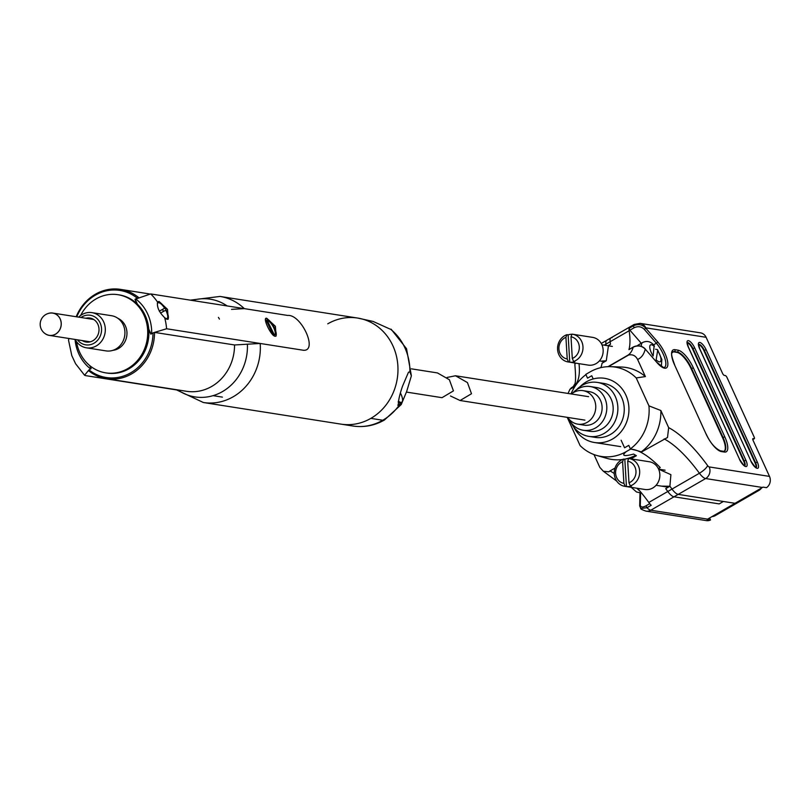 <?xml version="1.0" encoding="UTF-8"?>
<svg xmlns="http://www.w3.org/2000/svg" width="810" height="810" viewBox="0 0 810 810"><rect width="100%" height="100%" fill="white"/><g stroke="black" fill="none" stroke-linecap="round" stroke-linejoin="round"><path stroke-width="1.21" d="M58.391 331.715A11.249 10.165 -81.1 0 0 60.294 319.282A11.249 10.165 -81.1 0 0 50.584 313.035A11.3 11.3 0 0 0 47.122 334.722A11.249 10.165 -81.1 0 0 58.391 331.715M177.714 389.904A49.45 44.702 -81.1 0 0 222.466 391.594A49.45 44.702 -81.1 0 0 247.394 344.199L260.192 343.47A53.693 48.539 98.9 0 1 233.239 396.748A53.693 48.539 98.9 0 1 203.361 402.509L340.98 424.136A53.693 48.539 -81.1 0 0 370.858 418.375A53.693 48.539 -81.1 0 0 397.477 361.807A53.693 48.539 -81.1 0 0 357.645 318.057A53.693 48.539 -81.1 0 0 327.767 323.818M352.907 426.009A53.693 48.539 -81.1 0 0 382.786 420.248L370.858 418.375L382.786 420.248A16.949 5.852 60 0 0 384.456 419.995C374.544 425.635 364.024 427.629 352.907 426.009L340.98 424.136A53.693 48.539 -81.1 0 0 370.858 418.375A53.693 48.539 -81.1 0 0 392.951 345.9A53.693 48.539 -81.1 0 0 357.645 318.057L220.026 296.44A53.693 48.539 98.9 0 1 244.316 308.63L287.682 315.444C301.3 314.098 318.198 351.105 303.558 350.284L260.192 343.47M244.316 308.63L231.518 309.359M76.191 316.74A45.208 40.875 98.9 0 1 95.388 294.243A45.208 40.875 98.9 0 1 120.548 289.383A45.208 40.875 98.9 0 1 138.591 297.523M138.642 297.553L137.133 298.07A44.084 39.852 -81.1 0 0 95.367 295.154A44.084 39.852 -81.1 0 0 76.758 316.832M247.394 344.199L234.535 344.969L154.518 332.394A45.208 40.875 98.9 0 1 106.515 378.716A45.208 40.875 98.9 0 1 88.422 370.545L88.978 369.876A44.084 39.852 -81.1 0 0 130.744 372.792A44.084 39.852 -81.1 0 0 153.009 332.91L154.518 332.394M89.758 365.614L91.135 368.631L88.978 369.876M148.807 329.67L150.852 334.155L153.009 332.91M137.133 298.07L134.976 299.325L137.022 303.811M88.563 370.383L84.574 375.243L85.435 375.597L178.089 390.157M213.06 395.655L222.416 397.123M84.574 375.243L75.563 363.7L71.796 355.6L68.475 339.937L69.123 338.519M398.5 406.144L401.244 404.534L406.671 391.453L411.358 375.88L409.911 371.901L408.493 372.195L402.56 386.117C399.259 395.685 397.902 402.357 398.5 406.144A53.693 48.539 -81.1 0 1 382.786 420.248A16.949 5.852 60 0 0 384.456 419.995L401.244 404.534M357.645 318.057L373.076 321.428L389.833 328.981M77.466 339.825A14.975 13.537 -81.1 0 0 94.011 343.227A14.975 13.537 -81.1 0 0 100.167 323.008A14.975 13.537 -81.1 0 0 81.992 316.852A14.975 13.537 -81.1 0 0 80.98 317.49M78.661 317.135A17.8 16.089 98.9 0 1 82.043 314.553A17.8 16.089 98.9 0 1 91.955 312.64A17.8 16.089 98.9 0 1 105.158 327.149A17.8 16.089 98.9 0 1 96.339 345.9A17.8 16.089 98.9 0 1 86.427 347.814A17.8 16.089 98.9 0 1 75.158 339.461M85.769 318.249A12.15 10.986 98.9 0 1 89.88 318.036A12.15 10.986 98.9 0 1 98.901 327.939A12.15 10.986 98.9 0 1 92.877 340.737A12.15 10.986 98.9 0 1 86.113 342.043A12.15 10.986 98.9 0 1 82.266 340.575M91.955 312.64L111.557 315.718A17.8 16.089 98.9 0 1 124.77 330.227A17.8 16.089 98.9 0 1 115.941 348.978A17.8 16.089 98.9 0 1 106.029 350.892L86.427 347.814M117.906 318.34A16.676 15.076 98.9 0 1 126.968 332.88A16.676 15.076 98.9 0 1 118.554 348.472A16.676 15.076 98.9 0 1 112.884 350.345M80.625 315.465A39.558 35.761 98.9 0 1 95.985 298.951A39.558 35.761 98.9 0 1 118.007 294.708A39.558 35.761 98.9 0 1 147.359 326.946A39.558 35.761 98.9 0 1 127.737 368.621A39.558 35.761 98.9 0 1 105.725 372.863A39.558 35.761 98.9 0 1 76.515 341.648M118.007 294.708L119.191 294.891A39.558 35.761 98.9 0 1 148.544 327.129A39.558 35.761 98.9 0 1 128.932 368.813A39.558 35.761 98.9 0 1 106.92 373.056L105.725 372.863M44.945 333.517A11.3 10.216 -81.1 0 0 49.258 335.391A11.3 10.216 -81.1 0 0 55.546 334.176A11.3 10.216 -81.1 0 0 61.145 322.269A11.3 10.216 -81.1 0 0 52.761 313.065A11.3 10.216 -81.1 0 0 48.084 313.521M158.983 301.411L157.575 302.15L158.983 301.411L167.538 309.369L168.207 319.14L167.144 319.322L164.653 317.672A53.693 48.539 98.9 0 1 166.577 328.759L303.558 350.284C318.178 351.145 301.33 314.108 287.682 315.444L150.701 293.929A53.693 48.539 98.9 0 1 157.575 302.15C156.765 307.091 159.124 312.265 164.653 317.672M167.842 319.292A10.176 3.513 60 0 0 165.939 309.703A10.176 3.513 60 0 0 158.395 301.745A10.176 3.513 60 0 0 157.768 301.745M266.844 318.35L275.4 326.319L276.068 336.089L275.015 336.272C270.591 335.462 261.913 316.437 266.844 318.35L265.903 318.472M275.704 336.241A10.176 3.513 60 0 0 273.81 326.653A10.176 3.513 60 0 0 266.257 318.695A10.176 3.513 60 0 0 265.639 318.695M166.577 328.759L154.153 332.515M151.703 333.659A42.383 38.313 -81.1 0 0 135.827 299.001L135.209 299.356L137.416 304.195M148.756 329.083L151.024 334.054M135.827 299.001L150.701 293.929M218.406 317.378L219.459 319.1L218.406 317.378M265.538 321.074A8.475 2.926 60 0 1 266.257 320.233L273.193 335.279M272.484 334.591A8.475 2.926 60 0 0 273.547 335.077M273.426 335.148L274.428 335.067L267.138 320.223L266.571 320.871M274.428 335.067A8.475 2.926 60 0 0 273.638 327.615A8.475 2.926 60 0 0 267.138 320.223M159.276 311.161L164.632 308.245A9.042 3.119 60 0 0 157.95 302.869A9.042 3.119 60 0 0 157.353 303.689M164.632 308.245L159.307 311.202M165.523 318.502A9.042 3.119 60 0 0 166.992 318.533A9.042 3.119 60 0 0 165.756 310.2L160.532 313.045M163.549 311.404A7.908 2.734 60 0 0 162.445 309.491M400.585 393.296A10.176 3.513 -120 0 1 402.499 400.93A10.176 3.513 -120 0 1 398.388 401.102M402.418 401.254A10.743 3.706 -120 0 1 402.367 401.618A10.743 3.706 -120 0 1 401.568 402.945A10.743 3.706 -120 0 1 398.186 401.912M711.98 516.608A8.616 7.786 -81.1 0 0 715.27 515.616L758.899 490.425A8.616 7.786 -81.1 0 0 761.542 487.995M645.783 327.827A8.616 7.786 -81.1 0 0 640.113 323.362L700.447 332.839A8.616 7.786 98.9 0 1 706.107 337.304L645.783 327.827A2.875 0.992 60 0 0 645.499 327.868A1.438 0.658 139 0 1 644.314 329.366C641.419 326.511 638.027 325.974 634.139 327.746L629.907 330.197L629.097 328.293L633.339 325.853C637.976 323.706 642.036 324.375 645.499 327.868L657.558 341.739A18.154 6.267 -120 0 1 664.959 353.393A18.154 6.267 -120 0 1 666.964 367.426A18.154 6.267 -120 0 1 657.021 362.647A1.438 0.658 -41 0 0 656.94 362.384A1.438 0.658 -41 0 0 656.687 362.262M769.5 476.401A8.616 7.786 98.9 0 1 766.523 487.671L763.01 487.114A8.616 7.786 98.9 0 1 762.443 487.478L705.631 478.548A8.616 7.786 -81.1 0 0 709.175 466.925L769.5 476.401L753.067 440.346A2.157 0.739 -120 0 1 752.905 438.625A2.157 0.739 -120 0 1 753.118 438.595L754.08 438.747A2.157 0.739 60 0 0 754.292 438.716A2.157 0.739 60 0 0 754.13 436.995L727.056 377.592A2.157 0.739 60 0 0 725.284 375.546L724.312 375.394A2.157 0.739 -120 0 1 722.54 373.359L706.107 337.304M637.197 450.623L631.76 449.246A80.676 27.854 60 0 1 637.197 450.623L641.571 451.95M608.442 345.809L606.275 360.774L602.073 363.194A80.676 27.854 -120 0 1 600.828 367.649A80.676 27.854 60 0 0 602.073 363.194L606.275 360.774L600.929 361.149M571.03 393.913A45.218 40.875 98.9 0 1 585.934 374.635L587.544 378.169L585.812 374.372L590.014 371.942A45.218 40.875 98.9 0 1 610.659 366.667A45.218 40.875 98.9 0 1 636.214 377.936L645.388 376.579L637.591 359.458C635.597 355.661 632.62 354.183 628.641 355.003L608.452 366.657M610.659 366.667L621.28 367.021A46.524 42.059 98.9 0 1 645.388 376.579M630.383 448.892L628.773 445.358L624.571 447.778L621.118 440.205L624.571 447.778L628.773 445.358L630.504 449.155A80.676 27.854 -120 0 1 660.241 467.562L658.358 468.646L660.241 467.562A80.676 27.854 60 0 0 640.933 452.314L667.511 437.491L668.665 427.639L660.859 410.518L648.942 405.85A45.218 40.875 98.9 0 1 630.383 448.892L631.76 449.246M636.214 377.936L648.942 405.85M587.544 378.169L591.745 375.749L593.203 378.948L591.745 375.749L587.544 378.169M660.859 410.518A46.524 42.059 98.9 0 1 641.459 451.707M674.011 496.803A11.482 3.969 -120 0 1 667.794 491.498L699.415 473.242A11.482 3.969 -120 0 0 705.631 478.548L674.011 496.803L719.179 503.901L723.381 501.481L735.024 503.304L762.443 487.478M667.794 491.498A80.676 27.854 60 0 0 665.698 488.663L669.9 486.243L661.557 486.142M658.591 469.142L670.903 474.67L669.9 486.243A80.676 27.854 60 0 1 671.996 489.068A11.482 3.969 -120 0 0 678.213 494.383L735.024 503.304L707.606 519.139A8.616 7.786 98.9 0 1 707.008 519.443L710.522 520L709.601 517.985M657.021 362.647L645.256 349.11A1.438 0.658 -41 0 0 645.165 348.847A1.438 0.658 -41 0 0 644.902 348.725M637.591 359.458A89.282 30.82 -120 0 0 645.256 349.11C641.793 345.728 637.774 345.08 633.187 347.176L633.471 347.014M629.097 328.293A11.482 3.969 60 0 0 629.127 330.753A80.676 27.854 -120 0 1 628.955 349.616L629.228 349.464M641.287 343.288L629.907 330.197M640.113 323.362L634.189 324.445A11.482 3.969 -120 0 0 633.339 325.853L634.139 327.746M724.17 451.281A17.223 5.943 60 0 0 722.56 437.694L691.102 368.682A17.223 5.943 60 0 0 676.917 352.37L673.89 351.894A17.223 5.943 60 0 0 672.492 352.006M744.532 465.699A6.247 2.157 -120 0 0 743.681 461.143L692.469 348.766A6.247 2.157 60 0 0 687.275 342.853M755.922 467.492A6.247 2.157 -120 0 0 755.082 462.935L703.87 350.558A6.247 2.157 60 0 0 698.665 344.635M628.641 355.003L626.808 355.803A80.676 27.854 60 0 0 627.558 355.408A80.676 27.854 60 0 0 633.187 347.176L628.955 349.616M627.558 355.408L607.976 366.677M634.189 324.445L606.771 340.281A11.482 3.969 60 0 0 605.951 344.139A80.676 27.854 -120 0 1 606.143 345.455M710.522 520A8.616 7.786 98.9 0 1 706.33 520.617L645.995 511.13A8.616 7.786 -81.1 0 0 650.794 510.209L707.606 519.139M593.983 454.562L599.825 467.38L603.359 471.248L608.766 471.835L610.011 470.944A80.676 27.854 -120 0 1 614.253 473.526M635.728 455.291A46.524 42.059 98.9 0 1 624.439 459.199M622.475 459.503A46.524 42.059 98.9 0 1 606.923 458.379L596.707 455.453A45.218 40.875 98.9 0 1 580.102 445.591L567.375 417.676A45.218 40.875 98.9 0 1 567.354 417.363M630.929 458.865L636.397 455.706L633.622 454.076C623.7 456.688 621.26 455.848 626.302 451.575A45.218 40.875 98.9 0 1 596.707 455.453M626.302 451.575L630.504 449.155M574.978 386.41L569.906 389.347L568.063 393.447M612.107 337.689A11.482 3.969 60 0 0 610.973 337.851A11.482 3.969 60 0 0 610.143 341.709A80.676 27.854 -120 0 1 610.507 344.27L607.966 345.738M575.677 385.368L572.721 387.069A80.676 27.854 -120 0 1 571.526 387.656L575.799 385.185M571.526 387.656L569.906 389.347M639.971 506.523A1.438 1.174 1.5 0 1 639.697 505.815L639.697 505.815A1.438 1.174 1.5 0 1 640.295 504.893C640.508 507.323 642.411 507.627 646.026 505.815L649.741 503.658M637.48 488.319A80.676 27.854 60 0 1 648.81 502.453A11.482 3.969 -120 0 0 651.189 505.278L646.957 507.728L646.026 505.815M646.977 507.708L640.74 508.518C640.467 508.964 642.229 509.824 645.995 511.13M615.013 468.058L610.011 470.944M571.961 334.257A14.043 12.687 -81.1 0 0 570.645 334.317A14.043 12.687 -81.1 0 0 568.124 334.874L569.754 362.192A14.043 12.687 -81.1 0 0 572.316 362.202A14.043 12.687 -81.1 0 0 574.837 361.655L573.632 361.462A14.043 12.687 98.9 0 0 582.987 346.974A14.043 12.687 98.9 0 0 572.457 334.206L592.626 337.375A14.043 12.687 98.9 0 1 603.156 351.56A14.043 12.687 98.9 0 1 591.29 365.188A14.043 12.687 98.9 0 1 588.273 365.108L568.104 361.938A14.043 12.687 98.9 0 1 557.563 349.171A14.043 12.687 98.9 0 1 566.919 334.682L565.927 337.335L567.223 358.982A11.249 10.176 98.9 0 1 558.93 348.968A11.249 10.176 98.9 0 1 565.927 337.335M570.999 336.798A11.249 10.176 98.9 0 1 579.292 346.812A11.249 10.176 98.9 0 1 572.295 358.445L570.999 336.798L572.002 334.145A14.043 12.687 98.9 0 1 572.457 334.206M569.754 362.192L568.559 362.009A14.043 12.687 98.9 0 1 568.104 361.938M568.559 362.009L567.223 358.982M572.295 358.445L573.632 361.462M568.124 334.874L566.919 334.682M628.641 458.632A14.043 12.687 -81.1 0 0 627.335 458.703A14.043 12.687 -81.1 0 0 624.814 459.25L626.444 486.577A14.043 12.687 -81.1 0 0 628.995 486.587A14.043 12.687 -81.1 0 0 631.527 486.03L630.322 485.848A14.043 12.687 98.9 0 0 639.677 471.359A14.043 12.687 98.9 0 0 629.137 458.582L649.316 461.751A14.043 12.687 98.9 0 1 659.846 475.936A14.043 12.687 98.9 0 1 647.97 489.564A14.043 12.687 98.9 0 1 644.952 489.493L624.783 486.324A14.043 12.687 98.9 0 1 614.253 473.556A14.043 12.687 98.9 0 1 623.609 459.067L622.606 461.72L623.903 483.367A11.249 10.176 98.9 0 1 615.62 473.354A11.249 10.176 98.9 0 1 622.606 461.72M627.689 461.184A11.249 10.176 98.9 0 1 635.971 471.187A11.249 10.176 98.9 0 1 628.985 482.821L627.689 461.184L628.681 458.521A14.043 12.687 98.9 0 1 629.137 458.582M626.444 486.577L625.239 486.385A14.043 12.687 98.9 0 1 624.783 486.324M625.239 486.385L623.903 483.367M628.985 482.821L630.322 485.848M624.814 459.25L623.609 459.067M637.46 345.809A15.714 5.427 60 0 1 638.199 345.07L642.634 342.508C646.977 340.473 650.815 341.455 654.146 345.465L653.133 356.015A9.69 3.341 60 0 1 649.792 346.315A9.69 3.341 60 0 1 654.409 346.538M655.897 361.351L657.649 350.568L657.497 349.626L655.573 349.242M573.723 426.992A32.491 29.373 -81.1 0 0 594.439 442.503A32.491 29.373 -81.1 0 0 601.415 442.675A32.491 29.373 -81.1 0 0 628.904 411.126A32.491 29.373 -81.1 0 0 604.533 378.3A32.491 29.373 -81.1 0 0 597.557 378.128A32.491 29.373 -81.1 0 0 580.051 386.714M571.283 422.972A27.317 24.695 -81.1 0 0 588.88 436.387L595.249 437.38A27.317 24.695 -81.1 0 0 601.111 437.532A27.317 24.695 -81.1 0 0 624.216 411.004A27.317 24.695 -81.1 0 0 603.723 383.413L597.365 382.421A27.317 24.695 -81.1 0 0 591.503 382.269A27.317 24.695 -81.1 0 0 576.497 389.782M588.88 436.387A27.317 24.695 -81.1 0 0 594.742 436.529A27.317 24.695 -81.1 0 0 617.848 410.012A27.317 24.695 -81.1 0 0 597.365 382.421M568.843 418.942A22.133 20.007 -81.1 0 0 583.322 430.272L589.69 431.264A22.133 20.007 -81.1 0 0 594.439 431.386A22.133 20.007 -81.1 0 0 613.16 409.89A22.133 20.007 -81.1 0 0 596.555 387.534L590.196 386.532A22.133 20.007 -81.1 0 0 585.448 386.421A22.133 20.007 -81.1 0 0 572.933 392.87M583.322 430.272A22.133 20.007 -81.1 0 0 588.07 430.383A22.133 20.007 -81.1 0 0 606.791 408.898A22.133 20.007 -81.1 0 0 590.196 386.532M567.739 417.423A16.949 15.329 -81.1 0 0 577.763 424.146L584.131 425.149A16.949 15.329 -81.1 0 0 587.766 425.24A16.949 15.329 -81.1 0 0 602.103 408.777A16.949 15.329 -81.1 0 0 589.386 391.655L583.028 390.653A16.949 15.329 -81.1 0 0 579.393 390.562A16.949 15.329 -81.1 0 0 571.425 393.974M577.763 424.146A16.949 15.329 -81.1 0 0 581.398 424.237A16.949 15.329 -81.1 0 0 595.745 407.774A16.949 15.329 -81.1 0 0 583.028 390.653M447.049 377.46L455.503 375.769L467.441 382.573L471.501 393.731L460.09 400.515L450.481 395.979M406.428 392.08L442.027 397.68L453.438 390.896L449.378 379.728L437.44 372.924L411.419 368.844M227.154 305.937A49.45 44.702 -81.1 0 0 192.183 300.439M106.515 378.716L186.533 391.291A45.208 40.875 -81.1 0 0 234.535 344.969M75.057 339.451A42.383 38.313 -81.1 0 0 90.629 368.925M409.911 371.901A53.693 48.539 -81.1 0 0 404.878 347.774A53.693 48.539 -81.1 0 0 390.4 329.103M715.27 515.616L714.045 515.423M757.674 490.232L758.899 490.425M653.538 344.878L656.373 343.238L644.314 329.366M656.94 362.384C663.603 367.791 666.114 369.451 664.483 367.345A16.726 5.771 60 0 0 663.188 353.98A16.726 5.771 60 0 0 656.373 343.238A1.438 0.658 139 0 0 657.558 341.739M752.774 439.506L754.08 438.747M668.665 427.639A89.282 30.82 -120 0 1 707.616 465.598A8.616 2.359 -36 0 1 699.415 473.242A80.676 27.854 60 0 0 664.149 438.919M707.616 465.598A2.875 0.992 60 0 0 709.175 466.925M722.56 437.694L723.026 437.43L691.578 368.408A17.223 5.943 60 0 0 677.383 352.097L674.355 351.621A17.223 5.943 60 0 0 672.654 351.874C673.262 353.818 668.878 349.333 674.7 364.956L674.659 365.118M724.363 451.2A17.223 5.943 60 0 0 723.026 437.43L724.798 436.843A18.66 6.439 -120 0 1 724.403 452.041A1.438 1.296 -81.1 0 0 723.462 451.302L724.363 451.2M691.102 368.682L693.35 367.831L724.798 436.843M676.917 352.37L677.383 352.097A1.438 1.296 -81.1 0 0 677.98 350.163A18.66 6.439 -120 0 1 693.35 367.831M673.89 351.894L674.355 351.621A1.438 1.296 -81.1 0 0 674.943 349.687L677.98 350.163M724.403 452.041L721.376 451.565A18.66 6.439 -120 0 1 706.006 433.897L674.558 364.885A18.66 6.439 -120 0 1 674.943 349.687M674.558 364.885L706.117 434.13M721.376 451.565A1.438 1.296 -81.1 0 0 720.434 450.826C714.886 448.254 710.127 442.645 706.148 433.978L706.006 433.897M743.681 461.143L744.147 460.87L692.935 348.502A6.247 2.157 60 0 0 687.305 342.62M692.469 348.766L694.707 347.925L745.919 460.293L744.147 460.87A6.247 2.157 60 0 1 744.744 465.78M744.633 465.861L744.835 465.801C745.129 467.076 743.378 464.92 739.571 459.351L688.227 346.903A7.675 2.653 -120 0 1 688.389 340.645A7.675 2.653 -120 0 1 694.707 347.925M745.919 460.293A7.675 2.653 -120 0 1 745.757 466.55A7.675 2.653 -120 0 1 739.439 459.27M755.082 462.935L755.548 462.662L704.335 350.295A6.247 2.157 60 0 0 698.696 344.412M703.87 350.558L706.107 349.707L757.32 462.085L755.548 462.662A6.247 2.157 60 0 1 756.145 467.572M756.034 467.653L756.226 467.593C756.52 468.858 754.768 466.712 750.971 461.143L699.617 348.695A7.675 2.653 -120 0 1 699.779 342.438A7.675 2.653 -120 0 1 706.107 349.707M757.32 462.085A7.675 2.653 -120 0 1 757.158 468.332A7.675 2.653 -120 0 1 750.829 461.062M629.127 330.753L605.951 344.139M604.199 345.151L610.143 341.709M579.018 363.66A80.676 27.854 -120 0 1 573.824 386.329M575.414 363.093A8.616 6.024 171.1 0 0 574.948 365.867L574.877 363.012M640.599 493.098L640.295 504.893M640.275 494.596A1.438 1.174 1.5 0 1 640.416 493.087M646.957 507.728A11.482 3.969 60 0 0 650.794 510.209L678.213 494.383M648.81 502.453L671.996 489.068M642.634 342.508A15.714 5.427 60 0 0 641.348 346.336M656.373 360.045A9.69 3.341 60 0 0 661 360.268A9.69 3.341 60 0 0 657.649 350.568M639.616 490.769A15.714 5.427 -120 0 1 636.862 488.217M220.026 296.44L190.299 300.145M120.548 289.383L149.313 293.908M203.361 402.509L175.932 389.62M391.139 329.214L406.529 348.705L411.369 375.698M93.737 319.494L52.761 313.065M90.224 341.83L49.258 335.391M157.393 303.193L157.95 302.869M166.222 318.978L166.992 318.533M402.499 400.93L402.367 401.618M401.568 402.945L397.74 405.152M752.794 439.587L754.292 438.716M645.165 348.847C641.641 345.526 637.683 344.918 633.288 347.024L629.056 349.475M723.462 451.302L720.434 450.826M739.571 459.351L688.368 346.984L687.184 342.681M750.971 461.143L699.759 348.766L698.574 344.463M627.477 355.458L608.057 366.667M601.253 343.47L610.973 337.851M572.721 387.069L574.108 385.398C573.733 383.839 576.821 387.767 574.948 365.867M640.74 508.518L639.697 505.815L639.991 493.067M616.744 481.15L603.359 471.248M601.921 344.787L612.34 346.427M599.39 360.906L604.23 361.665M658.611 469.172L665.091 470.185M656.07 485.281L667.531 487.083M661.355 366.424L661.841 359.508L657.497 349.626M631.213 487.336L636.518 491.994L641.409 493.057M620.693 446.624L594.439 442.503M455.503 375.769L588.597 396.677M460.09 400.515L584.921 420.127"/></g></svg>
